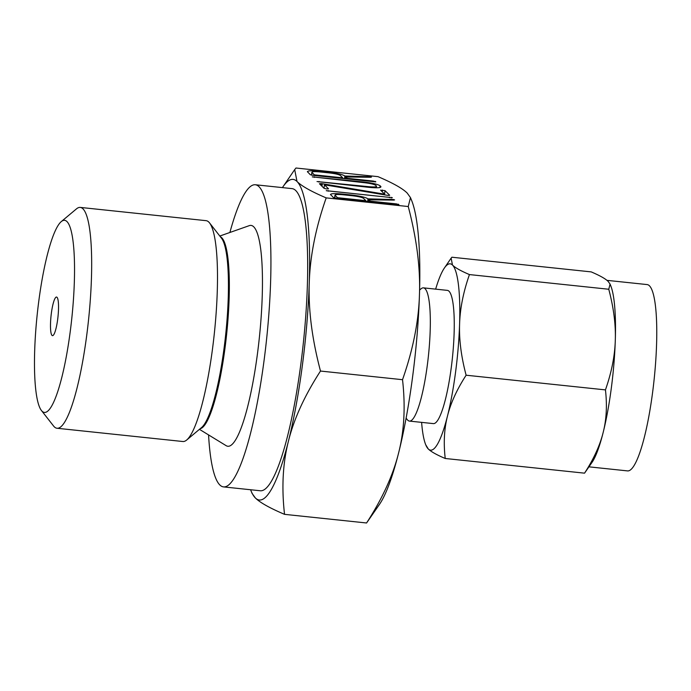 <?xml version="1.0" encoding="UTF-8"?>
<svg xmlns="http://www.w3.org/2000/svg" width="691" height="691" viewBox="0 0 691 691"><rect width="100%" height="100%" fill="white"/><g stroke="black" fill="none" stroke-linecap="round" stroke-linejoin="round"><path stroke-width="1.04" d="M326.299 190.725L392.341 197.686L326.282 190.664M380.586 190.18L385.025 190.647L389.681 195.259L388.325 195.475L324.459 184.799L328.519 188.816L326.688 188.963L324.088 188.349L319.423 183.737L321.842 183.651L384.645 194.188L380.586 190.129M312.315 176.905L363.665 181.992C372.38 183.029 377.865 184.298 380.102 185.793L380.879 186.553C381.346 187.848 377.424 188.125 369.106 187.373L317.022 181.56L368.597 186.674C374.185 187.166 376.811 186.976 376.457 186.095L375.662 185.309C374.185 184.298 370.506 183.443 364.623 182.744L312.297 176.844M376.388 187.805L376.457 186.095M307.59 172.042C306.959 170.72 310.838 170.444 319.225 171.204L328.545 172.189C337.294 173.251 342.736 174.529 344.878 176.024L370.531 176.723L371.473 177.069L370.609 177.259L345.846 176.974L347.193 178.304L373.399 181.068L375.835 181.88L313.049 175.359L310.302 174.728L307.374 171.61M410.471 197.617L411.551 200.252A161.184 29.048 96 0 1 419.463 294.599A161.184 29.048 96 0 1 412.553 377.174A161.184 29.048 96 0 1 398.638 452.821A161.184 29.048 96 0 1 379.532 504.283L366.575 522.983C382.494 498.358 393.179 474.967 398.638 452.821C404.252 430.804 405.557 406.429 402.525 379.696C413.037 349.715 418.686 321.35 419.463 294.599C420.439 267.987 416.699 238.628 408.243 206.531L410.471 197.617L407.206 193.074C402.654 188.496 392.92 183.02 378.012 176.654L295.964 168.017L294.694 169.597L297 181.465C301.552 186.052 311.278 191.519 326.195 197.885C315.683 227.866 310.043 256.231 309.257 282.99C308.281 309.594 312.021 338.953 320.486 371.05C304.567 395.684 293.874 419.074 288.423 441.212C282.8 463.229 281.505 487.613 284.537 514.346C269.637 507.997 259.902 502.53 255.333 497.926A161.184 29.048 -84 0 0 288.423 441.212A161.184 29.048 -84 0 0 302.347 365.565A161.184 29.048 -84 0 0 309.257 282.99A161.184 29.048 -84 0 0 297 181.465A161.184 29.048 -84 0 0 283.016 186.717A161.184 29.048 -84 0 0 282.42 187.606M408.243 206.531L326.195 197.885M330.695 194.879C330.065 193.558 333.952 193.281 342.33 194.041L351.659 195.017C360.4 196.08 365.85 197.358 367.983 198.861L393.637 199.552L394.587 199.906L393.715 200.096L368.951 199.811L370.298 201.141L396.504 203.905L398.949 204.717L336.154 198.196L333.416 197.566L330.479 194.447M51.359 313.23A19.408 3.498 96 0 1 56.541 297.044A19.408 3.498 96 0 1 57.664 319.467A19.408 3.498 96 0 1 52.481 335.653A19.408 3.498 96 0 1 51.359 313.23M588.982 466.84L627.523 470.899A93.674 16.878 -84 0 0 652.554 392.773A93.674 16.878 -84 0 0 647.147 284.58L606.94 280.347M70.197 331.853A96.585 17.405 96 0 1 41.391 410.445A96.585 17.405 96 0 1 38.826 300.844A96.585 17.405 96 0 1 61.292 221.586A96.585 17.405 96 0 1 70.197 331.853M611.276 388.428A93.674 16.878 96 0 1 603.183 432.385A93.674 16.878 96 0 1 592.083 462.296L584.551 473.162C593.802 458.833 600.013 445.246 603.183 432.385C606.473 419.532 607.225 405.367 605.446 389.888C611.544 372.449 614.826 355.969 615.292 340.43A93.674 16.878 96 0 1 611.276 388.428M610.067 284.079L610.689 285.608A93.674 16.878 96 0 1 615.292 340.43C615.862 324.9 613.686 307.84 608.771 289.253L610.067 284.079L608.166 281.436C605.515 278.758 599.857 275.579 591.202 271.891L451.871 257.216L451.137 258.14L452.475 265.033C455.127 267.711 460.785 270.889 469.439 274.577L608.771 289.253M61.292 221.586L76.433 208.898A111.035 20.004 96 0 1 80.277 207.412A111.035 20.004 96 0 1 86.677 335.662A111.035 20.004 96 0 1 57.016 428.256A111.035 20.004 96 0 1 53.57 426.01L41.391 410.445M80.277 207.412L206.099 220.671A111.035 20.004 96 0 1 209.546 222.917A111.035 20.004 96 0 1 212.5 348.912A111.035 20.004 96 0 1 186.674 440.029A111.035 20.004 96 0 1 182.83 441.514L57.016 428.256M469.439 274.577C463.341 292.017 460.059 308.506 459.593 324.036C459.023 339.575 461.199 356.634 466.123 375.213L605.446 389.888M466.123 375.213C456.872 389.543 450.662 403.138 447.492 415.991C444.201 428.843 443.449 443.009 445.229 458.487L584.551 473.162M445.229 458.487C436.582 454.799 430.925 451.62 428.256 448.943L425.734 444.779A93.674 16.878 -84 0 0 428.256 448.943A93.674 16.878 -84 0 0 447.492 415.991A93.674 16.878 -84 0 0 455.585 372.026A93.674 16.878 -84 0 0 459.593 324.036A93.674 16.878 -84 0 0 452.475 265.033A93.674 16.878 -84 0 0 444.348 268.082A93.674 16.878 -84 0 0 435.65 289.14M421.614 422.374A93.674 16.878 -84 0 0 425.734 444.779M406.109 418.159L407.336 419.731A66.984 12.067 -84 0 0 409.418 421.087L433.352 423.609A66.984 12.067 -84 0 0 451.249 367.742A66.984 12.067 -84 0 0 447.379 290.375L423.453 287.853A66.984 12.067 -84 0 0 421.13 288.752L419.601 290.03M409.418 421.087A66.984 12.067 -84 0 0 427.314 365.219A66.984 12.067 -84 0 0 423.453 287.853M219.807 236.037L249.321 225.629A111.035 20.004 96 0 1 257.467 353.645A111.035 20.004 96 0 1 226.147 445.669L199.449 429.336M208.561 434.907A151.908 27.372 -84 0 0 223.521 486.896A151.908 27.372 -84 0 0 264.1 360.21A151.908 27.372 -84 0 0 255.342 184.756A151.908 27.372 -84 0 0 229.887 232.487M366.575 522.983L284.537 514.346M402.525 379.696L320.486 371.05M255.342 184.756L292.077 188.626A151.908 27.372 96 0 1 300.844 364.079A151.908 27.372 96 0 1 260.257 490.765L223.521 486.896M255.333 497.926L252.068 493.383L250.988 490.748A161.184 29.048 -84 0 0 255.333 497.926M250.591 489.746A161.184 29.048 -84 0 0 250.988 490.748M344.533 178.675L344.878 176.024M344.645 178.693L344.982 176.127M367.431 177.224L367.552 176.343M368.631 177.233L368.744 176.421M370.462 177.259L370.531 176.723M345.604 178.788L345.846 176.974M347.107 178.952L347.193 178.304M373.313 181.707L373.399 181.068M375.248 181.888L375.317 181.362M319.138 171.852L319.225 171.204M328.458 172.828L328.545 172.189M314.388 174.849L342.753 177.837L340.378 175.488C338.901 174.477 335.23 173.622 329.365 172.923L319.89 171.921C314.198 171.411 311.572 171.601 312.012 172.5L314.388 174.849L314.301 175.497M342.676 178.485L342.753 177.837M311.658 175.177L311.874 172.197L311.486 175.143M314.215 177.406L314.301 176.792M363.578 182.631L363.665 181.992M379.877 187.529L380.102 185.793M318.931 182.061L319.009 181.448M368.51 187.313L368.597 186.674M321.557 185.844L321.842 183.651M321.971 186.25L322.3 183.737M384.559 194.888L384.645 194.188M382.192 191.761L382.417 190.034M384.567 194.111L385.025 190.647M324.001 188.263L324.459 184.799M320.598 184.903L320.779 183.521M321.28 185.577L321.54 183.607M328.199 191.226L328.285 190.612M389.534 197.712L389.612 197.073M391.434 197.885L391.503 197.358M367.638 201.513L367.983 198.861M367.75 201.522L368.087 198.965M390.545 200.062L390.657 199.181M391.745 200.07L391.849 199.258M393.568 200.096L393.637 199.552M368.709 201.625L368.951 199.811M370.212 201.781L370.298 201.141M396.418 204.545L396.504 203.905M398.353 204.717L398.422 204.199M342.244 194.689L342.33 194.041M351.572 195.665L351.659 195.017M337.502 197.686L365.867 200.675L363.483 198.326C362.015 197.315 358.344 196.46 352.47 195.76L342.995 194.758C337.312 194.249 334.686 194.439 335.118 195.337L337.502 197.686L337.415 198.326M365.781 201.314L365.867 200.675M334.764 198.006L334.98 195.026L334.591 197.98M209.546 222.917L221.509 238.214A96.835 17.448 96 0 1 224.083 348.091A96.835 17.448 96 0 1 201.565 427.556L186.674 440.029M220.377 236.78A96.662 17.422 96 0 1 224.99 348.169A96.662 17.422 96 0 1 200.157 428.731M444.348 268.082L451.137 258.14M283.016 186.717L294.694 169.597"/></g></svg>
